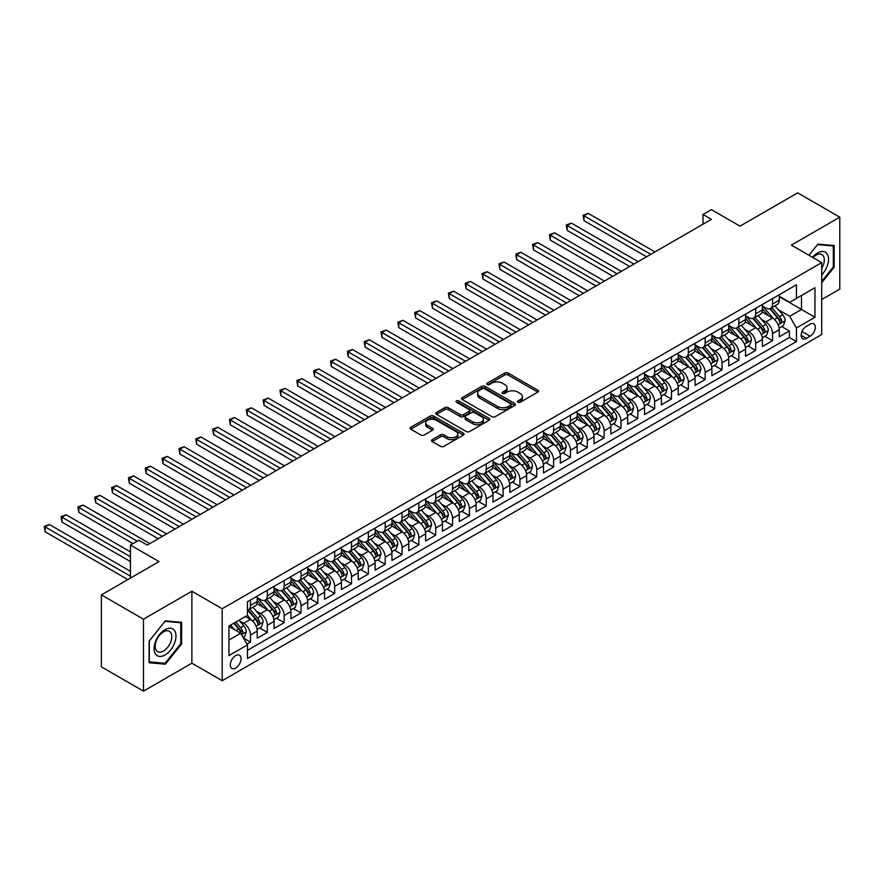 <?xml version="1.0" encoding="UTF-8"?>
<svg xmlns="http://www.w3.org/2000/svg" width="884" height="884" viewBox="0 0 884 884"><rect width="100%" height="100%" fill="white"/><g stroke="black" fill="none" stroke-linecap="round" stroke-linejoin="round"><path stroke-width="1.33" d="M517.958 402.264A1.635 0.939 0 0 0 520.267 402.264L537.826 392.12A2.343 1.348 0 0 0 538.511 391.17A2.343 1.348 0 0 0 537.826 390.22L508.079 373.037A2.343 1.348 0 0 0 504.775 373.037L487.206 383.181A1.635 0.939 0 0 0 486.73 383.844A1.635 0.939 0 0 0 487.206 384.518A1.635 0.939 0 0 0 489.526 384.518L491.791 383.203A7.481 4.321 0 0 1 502.377 383.203L504.852 384.628A7.481 4.321 0 0 1 507.04 387.689A7.481 4.321 0 0 1 504.852 390.739L502.576 392.054A1.635 0.939 0 0 0 502.101 392.717A1.635 0.939 0 0 0 502.576 393.391A1.635 0.939 0 0 0 504.897 393.391L507.173 392.076A7.481 4.321 0 0 1 517.748 392.076L520.223 393.513A7.481 4.321 0 0 1 522.422 396.562A7.481 4.321 0 0 1 520.223 399.612L517.958 400.927A1.635 0.939 0 0 0 517.471 401.59A1.635 0.939 0 0 0 517.958 402.264L517.958 400.927M235.674 668.05A7.625 4.398 120 0 0 240.647 661.331A7.625 4.398 120 0 0 239.476 655.221A7.625 4.398 120 0 0 235.674 655.596A7.625 4.398 120 0 0 230.691 662.315A7.625 4.398 120 0 0 231.862 668.426A7.625 4.398 120 0 0 235.674 668.05M432.21 439.646A2.343 1.348 0 0 0 431.525 440.608A2.343 1.348 0 0 0 432.21 441.558L440.552 446.376A2.343 1.348 0 0 0 443.856 446.376L463.36 435.116A2.343 1.348 0 0 0 464.045 434.166A2.343 1.348 0 0 0 463.36 433.204L433.613 416.032A2.343 1.348 0 0 0 430.309 416.032L410.806 427.292A2.343 1.348 0 0 0 410.121 428.243A2.343 1.348 0 0 0 410.806 429.204L420.883 435.016A2.343 1.348 0 0 0 424.187 435.016L432.541 430.199A2.343 1.348 0 0 0 433.226 429.248A2.343 1.348 0 0 0 432.541 428.287L427.536 425.403A6.254 3.613 0 0 1 425.701 422.85A6.254 3.613 0 0 1 429.569 419.513A6.254 3.613 0 0 1 436.376 420.298L455.967 431.613A6.254 3.613 0 0 1 457.802 434.166A6.254 3.613 0 0 1 453.934 437.492A6.254 3.613 0 0 1 447.127 436.718L443.856 434.829A2.343 1.348 0 0 0 440.552 434.829L432.21 439.646L432.21 441.558L440.552 436.773L440.552 434.829M821.7 299.566L839.8 289.112L839.8 217.166L797.699 192.867L740.019 226.16L711.399 209.63L702.979 214.492L711.399 219.354L147.263 545.052L138.843 540.201L130.423 545.052L130.423 578.114M143.473 619.187L143.473 691.133L191.883 663.188L191.883 591.241L143.473 619.187L101.373 594.888L159.043 561.583L130.423 545.052M191.883 591.241L222.193 608.733L821.7 262.625L821.7 334.572L222.193 680.691L222.193 608.733M839.8 217.166L791.39 245.122L821.7 262.625M491.957 416.696A2.343 1.348 0 0 0 495.261 416.696L514.775 405.436A2.343 1.348 0 0 0 515.46 404.485A2.343 1.348 0 0 0 514.775 403.524L485.018 386.352A2.343 1.348 0 0 0 481.714 386.352L462.21 397.612A2.343 1.348 0 0 0 461.525 398.562A2.343 1.348 0 0 0 462.21 399.524L491.957 416.696M457.161 402.618A1.635 0.939 0 0 1 458.818 402.85L458.818 400.905L489.073 418.364A2.343 1.348 0 0 1 489.747 419.325A2.343 1.348 0 0 1 489.073 420.276L469.559 431.536A2.343 1.348 0 0 1 466.255 431.536L436.508 414.364L444.851 409.579L444.851 407.634L436.508 412.452A2.343 1.348 0 0 0 435.823 413.403A2.343 1.348 0 0 0 436.508 414.364L436.508 412.452M444.851 409.579A2.343 1.348 0 0 1 448.155 409.579L448.155 407.634A2.343 1.348 0 0 0 444.851 407.634M448.155 407.634L460.221 414.596A2.343 1.348 0 0 0 463.525 414.596L469.072 411.403A2.343 1.348 0 0 0 469.747 410.441A2.343 1.348 0 0 0 469.072 409.491L456.509 402.242A1.635 0.939 0 0 1 456.022 401.568A1.635 0.939 0 0 1 457.039 400.695A1.635 0.939 0 0 1 458.818 400.905M143.473 691.133L101.373 666.834L101.373 594.888M246.99 644.104L250.492 642.082L243.498 638.049M239.52 620.877L243.752 623.319A9.525 5.503 60 0 1 250.492 634.988L257.222 631.099L257.222 638.204L267.333 632.369L259.664 627.938M256.36 611.164L260.592 613.595A9.525 5.503 60 0 1 267.333 625.264L274.062 621.375L274.062 628.48L284.173 622.645L276.504 618.214M273.2 601.44L277.432 603.882A9.525 5.503 60 0 1 284.173 615.54L290.902 611.662L290.902 618.756L301.013 612.921L293.344 608.501M290.04 591.716L294.273 594.159A9.525 5.503 60 0 1 301.013 605.827L307.743 601.938L307.743 609.032L317.853 603.197L310.185 598.777M306.881 581.992L311.113 584.434A9.525 5.503 60 0 1 317.853 596.103L324.583 592.214L324.583 599.308L334.682 593.473L327.025 589.053M323.721 572.268L327.953 574.711A9.525 5.503 60 0 1 334.682 586.379L341.423 582.49L341.423 589.584L351.523 583.749L343.865 579.329M340.561 562.544L344.793 564.986A9.525 5.503 60 0 1 351.523 576.655L358.263 572.766L358.263 579.86L368.363 574.025L360.705 569.605M357.401 552.82L361.633 555.263A9.525 5.503 60 0 1 368.363 566.931L375.103 563.042L375.103 570.147L385.203 564.312L377.545 559.881M374.241 543.107L378.474 545.538A9.525 5.503 60 0 1 385.203 557.207L391.943 553.318L391.943 560.423L402.043 554.588L394.386 550.157M391.082 533.384L395.314 535.826A9.525 5.503 60 0 1 402.043 547.483L408.784 543.605L408.784 550.699L418.883 544.864L411.226 540.444M407.922 523.659L412.154 526.102A9.525 5.503 60 0 1 418.883 537.77L425.624 533.881L425.624 540.975L435.724 535.14L428.066 530.72M424.762 513.936L428.994 516.378A9.525 5.503 60 0 1 435.724 528.046L442.464 524.157L442.464 531.251L452.564 525.416L444.906 520.996M441.602 504.212L445.834 506.654A9.525 5.503 60 0 1 452.564 518.322L459.304 514.433L459.304 521.527L469.404 515.692L461.746 511.272M458.442 494.488L462.675 496.93A9.525 5.503 60 0 1 469.404 508.598L476.144 504.709L476.144 511.803L486.244 505.968L478.587 501.548M475.283 484.763L479.515 487.206A9.525 5.503 60 0 1 486.244 498.874L492.985 494.985L492.985 502.09L503.084 496.256L495.427 491.824M492.123 475.051L496.355 477.482A9.525 5.503 60 0 1 503.084 489.15L509.825 485.261L509.825 492.366L519.925 486.531L512.267 482.1M508.963 465.327L513.195 467.769A9.525 5.503 60 0 1 519.925 479.426L526.665 475.548L526.665 482.642L536.765 476.808L529.107 472.387M525.803 455.603L530.035 458.045A9.525 5.503 60 0 1 536.765 469.713L543.505 465.824L543.505 472.918L553.605 467.083L545.947 462.663M542.643 445.879L546.876 448.321A9.525 5.503 60 0 1 553.605 459.989L560.346 456.1L560.346 463.194L570.445 457.359L562.788 452.939M559.484 436.155L563.705 438.597A9.525 5.503 60 0 1 570.445 450.265L577.186 446.376L577.186 453.47L587.285 447.636L579.628 443.216M576.324 426.431L580.545 428.873A9.525 5.503 60 0 1 587.285 440.541L594.026 436.652L594.026 443.746L604.126 437.911L596.468 433.492M593.164 416.707L597.385 419.149A9.525 5.503 60 0 1 604.126 430.817L610.866 426.928L610.866 434.033L620.966 428.199L613.308 423.767M610.004 406.994L614.225 409.425A9.525 5.503 60 0 1 620.966 421.093L627.706 417.204L627.706 424.309L637.806 418.475L630.148 414.043M626.844 397.27L631.066 399.712A9.525 5.503 60 0 1 637.806 411.369L644.546 407.491L644.546 414.585L654.646 408.751L646.989 404.331M643.685 387.546L647.906 389.988A9.525 5.503 60 0 1 654.646 401.656L661.387 397.767L661.387 404.861L671.486 399.027L663.818 394.607M660.525 377.822L664.746 380.264A9.525 5.503 60 0 1 671.486 391.932L678.227 388.043L678.227 395.137L688.327 389.303L680.658 384.883M677.365 368.098L681.586 370.54A9.525 5.503 60 0 1 688.327 382.208L695.056 378.319L695.056 385.413L705.167 379.579L697.498 375.159M694.205 358.374L698.426 360.816A9.525 5.503 60 0 1 705.167 372.484L711.896 368.595L711.896 375.689L722.007 369.855L714.338 365.435M711.045 348.65L715.266 351.092A9.525 5.503 60 0 1 722.007 362.76L728.736 358.871L728.736 365.976L738.847 360.142L731.178 355.711M727.886 338.937L732.107 341.368A9.525 5.503 60 0 1 738.847 353.036L745.577 349.147L745.577 356.252L755.687 350.418L748.019 345.987M744.726 329.213L748.947 331.655A9.525 5.503 60 0 1 755.687 343.312L762.417 339.434L762.417 346.528L772.528 340.694L772.528 333.599A9.525 5.503 -120 0 0 765.787 321.931L761.566 319.489M764.859 336.274L772.528 340.694M257.222 631.099A9.525 5.503 -120 0 0 250.492 619.43L245.432 616.513M274.062 621.375A9.525 5.503 -120 0 0 267.333 609.717L256.913 603.695M290.902 611.662A9.525 5.503 -120 0 0 284.173 599.993L273.753 593.982M307.743 601.938A9.525 5.503 -120 0 0 301.013 590.269L290.593 584.258M324.583 592.214A9.525 5.503 -120 0 0 317.853 580.545L307.433 574.534M341.423 582.49A9.525 5.503 -120 0 0 334.682 570.821L324.273 564.81M358.263 572.766A9.525 5.503 -120 0 0 351.523 561.097L341.113 555.086M375.103 563.042A9.525 5.503 -120 0 0 368.363 551.373L357.954 545.362M391.943 553.318A9.525 5.503 -120 0 0 385.203 541.66L374.794 535.638M408.784 543.605A9.525 5.503 -120 0 0 402.043 531.936L391.634 525.925M425.624 533.881A9.525 5.503 -120 0 0 418.883 522.212L408.474 516.201M442.464 524.157A9.525 5.503 -120 0 0 435.724 512.488L425.314 506.477M459.304 514.433A9.525 5.503 -120 0 0 452.564 502.764L442.155 496.753M476.144 504.709A9.525 5.503 -120 0 0 469.404 493.04L458.995 487.029M492.985 494.985A9.525 5.503 -120 0 0 486.244 483.316L475.835 477.305M509.825 485.261A9.525 5.503 -120 0 0 503.084 473.603L492.675 467.581M526.665 475.548A9.525 5.503 -120 0 0 519.925 463.879L509.516 457.868M543.505 465.824A9.525 5.503 -120 0 0 536.765 454.155L526.356 448.144M560.346 456.1A9.525 5.503 -120 0 0 553.605 444.431L543.196 438.42M577.186 446.376A9.525 5.503 -120 0 0 570.445 434.707L560.036 428.696M594.026 436.652A9.525 5.503 -120 0 0 587.285 424.983L576.876 418.972M610.866 426.928A9.525 5.503 -120 0 0 604.126 415.259L593.716 409.248M627.706 417.204A9.525 5.503 -120 0 0 620.966 405.546L610.557 399.524M644.546 407.491A9.525 5.503 -120 0 0 637.806 395.822L627.397 389.811M661.387 397.767A9.525 5.503 -120 0 0 654.646 386.098L644.226 380.087M678.227 388.043A9.525 5.503 -120 0 0 671.486 376.374L661.066 370.363M695.056 378.319A9.525 5.503 -120 0 0 688.327 366.65L677.906 360.639M711.896 368.595A9.525 5.503 -120 0 0 705.167 356.926L694.747 350.915M728.736 358.871A9.525 5.503 -120 0 0 722.007 347.202L711.587 341.191M745.577 349.147A9.525 5.503 -120 0 0 738.847 337.489L728.427 331.467M762.417 339.434A9.525 5.503 -120 0 0 755.687 327.765L745.267 321.754M810.076 324.163L806.374 326.307A7.381 4.265 120 0 0 801.545 332.804A7.381 4.265 120 0 0 802.683 338.727A7.381 4.265 120 0 0 806.374 338.362L810.076 336.218A7.381 4.265 120 0 0 814.904 329.71A7.381 4.265 120 0 0 813.766 323.798A7.381 4.265 120 0 0 810.076 324.163M228.934 640.049L240.724 633.242L247.454 644.911L247.454 658.514L796.44 341.567L796.44 327.953L789.699 316.284L778.395 309.765M247.454 644.911L228.934 655.596L228.934 626.049L247.454 615.352L247.454 601.739L796.44 284.792L796.44 298.405L814.96 287.709L814.96 317.257L796.44 327.953M257.222 597.65L260.592 599.595A9.525 5.503 60 0 0 265.355 600.07L272.095 596.181A9.525 5.503 -120 0 0 274.062 591.827L274.062 586.379M274.062 587.937L277.432 589.882A9.525 5.503 60 0 0 282.195 590.346L288.935 586.457A9.525 5.503 -120 0 0 290.902 582.103L290.902 576.655M290.902 578.213L294.273 580.158A9.525 5.503 60 0 0 299.035 580.622L305.776 576.744A9.525 5.503 -120 0 0 307.743 572.379L307.743 566.931M307.743 568.489L311.113 570.434A9.525 5.503 60 0 0 315.875 570.909L322.616 567.02A9.525 5.503 -120 0 0 324.583 562.655L324.583 557.207M324.583 558.765L327.953 560.71A9.525 5.503 60 0 0 332.716 561.185L339.456 557.296A9.525 5.503 -120 0 0 341.423 552.931L341.423 547.483M341.423 549.041L344.793 550.986A9.525 5.503 60 0 0 349.556 551.461L356.296 547.572A9.525 5.503 -120 0 0 358.263 543.207L358.263 537.77M358.263 539.317L361.633 541.262A9.525 5.503 60 0 0 366.396 541.737L373.125 537.848A9.525 5.503 -120 0 0 375.103 533.483L375.103 528.046M375.103 529.593L378.474 531.538A9.525 5.503 60 0 0 383.236 532.013L389.966 528.124A9.525 5.503 -120 0 0 391.943 523.77L391.943 518.322M391.943 519.88L395.314 521.825A9.525 5.503 60 0 0 400.076 522.289L406.806 518.4A9.525 5.503 -120 0 0 408.784 514.046L408.784 508.598M408.784 510.156L412.154 512.101A9.525 5.503 60 0 0 416.916 512.565L423.646 508.687A9.525 5.503 -120 0 0 425.624 504.322L425.624 498.874M425.624 500.432L428.994 502.377A9.525 5.503 60 0 0 433.757 502.852L440.486 498.963A9.525 5.503 -120 0 0 442.464 494.598L442.464 489.15M442.464 490.708L445.834 492.653A9.525 5.503 60 0 0 450.597 493.128L457.326 489.239A9.525 5.503 -120 0 0 459.304 484.874L459.304 479.426M459.304 480.984L462.675 482.929A9.525 5.503 60 0 0 467.437 483.404L474.167 479.515A9.525 5.503 -120 0 0 476.144 475.15L476.144 469.713M476.144 471.26L479.515 473.205A9.525 5.503 60 0 0 484.277 473.68L491.007 469.791A9.525 5.503 -120 0 0 492.985 465.426L492.985 459.989M492.985 461.547L496.355 463.481A9.525 5.503 60 0 0 501.118 463.956L507.847 460.067A9.525 5.503 -120 0 0 509.825 455.713L509.825 450.265M509.825 451.823L513.195 453.768A9.525 5.503 60 0 0 517.958 454.232L524.687 450.343A9.525 5.503 -120 0 0 526.665 445.989L526.665 440.541M526.665 442.099L530.035 444.044A9.525 5.503 60 0 0 534.798 444.508L541.527 440.63A9.525 5.503 -120 0 0 543.505 436.265L543.505 430.817M543.505 432.375L546.876 434.32A9.525 5.503 60 0 0 551.638 434.795L558.368 430.906A9.525 5.503 -120 0 0 560.346 426.541L560.346 421.093M560.346 422.651L563.705 424.596A9.525 5.503 60 0 0 568.478 425.071L575.208 421.182A9.525 5.503 -120 0 0 577.186 416.817L577.186 411.369M577.186 412.927L580.545 414.872A9.525 5.503 60 0 0 585.319 415.347L592.048 411.458A9.525 5.503 -120 0 0 594.026 407.093L594.026 401.656M594.026 403.203L597.385 405.148A9.525 5.503 60 0 0 602.148 405.623L608.888 401.734A9.525 5.503 -120 0 0 610.866 397.369L610.866 391.932M610.866 393.49L614.225 395.424A9.525 5.503 60 0 0 618.988 395.899L625.728 392.01A9.525 5.503 -120 0 0 627.706 387.656L627.706 382.208M627.706 383.767L631.066 385.711A9.525 5.503 60 0 0 635.828 386.175L642.569 382.286A9.525 5.503 -120 0 0 644.546 377.932L644.546 372.484M644.546 374.043L647.906 375.987A9.525 5.503 60 0 0 652.668 376.451L659.409 372.573A9.525 5.503 -120 0 0 661.387 368.208L661.387 362.76M661.387 364.318L664.746 366.263A9.525 5.503 60 0 0 669.508 366.738L676.249 362.849A9.525 5.503 -120 0 0 678.227 358.484L678.227 353.036M678.227 354.594L681.586 356.539A9.525 5.503 60 0 0 686.349 357.014L693.089 353.125A9.525 5.503 -120 0 0 695.056 348.76L695.056 343.312M695.056 344.87L698.426 346.815A9.525 5.503 60 0 0 703.189 347.29L709.929 343.401A9.525 5.503 -120 0 0 711.896 339.036L711.896 333.599M711.896 335.147L715.266 337.091A9.525 5.503 60 0 0 720.029 337.566L726.77 333.677A9.525 5.503 -120 0 0 728.736 329.312L728.736 323.876M728.736 325.434L732.107 327.367A9.525 5.503 60 0 0 736.869 327.842L743.61 323.953A9.525 5.503 -120 0 0 745.577 319.599L745.577 314.151M745.577 315.71L748.947 317.654A9.525 5.503 60 0 0 753.709 318.118L760.45 314.229A9.525 5.503 -120 0 0 762.417 309.875L762.417 304.428M247.454 650.348L789.368 337.489L789.368 330.97L779.257 336.804L779.257 329.71A9.525 5.503 -120 0 0 772.528 318.041L762.107 312.03M762.417 305.986L765.787 307.93A9.525 5.503 -120 0 0 770.55 308.394A9.525 5.503 -120 0 0 772.528 304.041L772.528 298.593M770.55 308.394L777.29 304.516A9.525 5.503 -120 0 0 779.257 300.151L779.257 294.703M250.492 599.993L250.492 605.429A9.525 5.503 60 0 1 248.514 609.794A9.525 5.503 60 0 1 247.454 610.181M248.514 609.794L255.255 605.905A9.525 5.503 -120 0 0 257.222 601.54L257.222 596.103M267.333 590.269L267.333 595.717A9.525 5.503 60 0 1 265.355 600.07M284.173 580.545L284.173 585.993A9.525 5.503 60 0 1 282.195 590.346M301.013 570.821L301.013 576.269A9.525 5.503 60 0 1 299.035 580.622M317.853 561.097L317.853 566.545A9.525 5.503 60 0 1 315.875 570.909M334.682 551.373L334.682 556.821A9.525 5.503 60 0 1 332.716 561.185M351.523 541.649L351.523 547.097A9.525 5.503 60 0 1 349.556 551.461M368.363 531.936L368.363 537.373A9.525 5.503 60 0 1 366.396 541.737M385.203 522.212L385.203 527.66A9.525 5.503 60 0 1 383.236 532.013M402.043 512.488L402.043 517.936A9.525 5.503 60 0 1 400.076 522.289M418.883 502.764L418.883 508.212A9.525 5.503 60 0 1 416.916 512.565M435.724 493.04L435.724 498.488A9.525 5.503 60 0 1 433.757 502.852M452.564 483.316L452.564 488.764A9.525 5.503 60 0 1 450.597 493.128M469.404 473.592L469.404 479.04A9.525 5.503 60 0 1 467.437 483.404M486.244 463.879L486.244 469.316A9.525 5.503 60 0 1 484.277 473.68M503.084 454.155L503.084 459.603A9.525 5.503 60 0 1 501.118 463.956M519.925 444.431L519.925 449.879A9.525 5.503 60 0 1 517.958 454.232M536.765 434.707L536.765 440.155A9.525 5.503 60 0 1 534.798 444.508M553.605 424.983L553.605 430.431A9.525 5.503 60 0 1 551.638 434.795M570.445 415.259L570.445 420.707A9.525 5.503 60 0 1 568.478 425.071M587.285 405.546L587.285 410.983A9.525 5.503 60 0 1 585.319 415.347M604.126 395.822L604.126 401.259A9.525 5.503 60 0 1 602.148 405.623M620.966 386.098L620.966 391.546A9.525 5.503 60 0 1 618.988 395.899M637.806 376.374L637.806 381.822A9.525 5.503 60 0 1 635.828 386.175M654.646 366.65L654.646 372.098A9.525 5.503 60 0 1 652.668 376.451M671.486 356.926L671.486 362.374A9.525 5.503 60 0 1 669.508 366.738M688.327 347.202L688.327 352.65A9.525 5.503 60 0 1 686.349 357.014M705.167 337.489L705.167 342.926A9.525 5.503 60 0 1 703.189 347.29M722.007 327.765L722.007 333.202A9.525 5.503 60 0 1 720.029 337.566M738.847 318.041L738.847 323.489A9.525 5.503 60 0 1 736.869 327.842M755.687 308.317L755.687 313.765A9.525 5.503 60 0 1 753.709 318.118M755.687 343.312L755.687 350.418M738.847 353.036L738.847 360.142M722.007 362.76L722.007 369.855M705.167 372.484L705.167 379.579M688.327 382.208L688.327 389.303M671.486 391.932L671.486 399.027M654.646 401.656L654.646 408.751M637.806 411.369L637.806 418.475M620.966 421.093L620.966 428.199M604.126 430.817L604.126 437.911M587.285 440.541L587.285 447.636M570.445 450.265L570.445 457.359M553.605 459.989L553.605 467.083M536.765 469.713L536.765 476.808M519.925 479.426L519.925 486.531M503.084 489.15L503.084 496.256M486.244 498.874L486.244 505.968M469.404 508.598L469.404 515.692M452.564 518.322L452.564 525.416M435.724 528.046L435.724 535.14M418.883 537.77L418.883 544.864M402.043 547.483L402.043 554.588M385.203 557.207L385.203 564.312M368.363 566.931L368.363 574.025M351.523 576.655L351.523 583.749M334.682 586.379L334.682 593.473M317.853 596.103L317.853 603.197M301.013 605.827L301.013 612.921M284.173 615.54L284.173 622.645M267.333 625.264L267.333 632.369M250.492 634.988L250.492 642.082M240.724 633.242L228.934 626.436M789.699 316.284L801.49 309.488L801.49 295.488L814.96 287.709M779.257 296.648L814.96 317.257M779.257 296.262L789.699 302.284L796.44 298.405M191.883 663.188L222.193 680.691M702.979 214.492L702.979 224.216M781.699 326.55L789.368 330.97M789.368 337.489L796.44 341.567M821.7 282.736L834.153 267.233L834.153 245.564L817.91 244.117L808.948 255.255L817.567 244.592L833.314 245.995L833.314 266.99L821.7 281.443M149.109 662.746L165.363 664.193L181.618 643.972L181.618 622.314L165.363 620.855L149.109 641.077L149.109 662.746M833.314 266.747L834.153 267.233M180.767 643.486L181.618 643.972M163.65 663.199L165.363 664.193M518.61 402.496L520.223 401.557A7.481 4.321 0 0 0 522.422 398.507L522.422 396.562M507.04 387.689L507.04 389.634A7.481 4.321 0 0 1 504.852 392.684L503.239 393.623M537.803 392.142L508.079 374.982A2.343 1.348 0 0 0 504.775 374.982L487.858 384.739M514.742 405.458L485.018 388.297A2.343 1.348 0 0 0 481.714 388.297L462.244 399.535L462.21 397.612M510.643 405.148A1.635 0.939 0 0 0 511.118 404.485A1.635 0.939 0 0 0 510.643 403.811L484.52 388.739A1.635 0.939 0 0 0 482.211 388.739L479.813 390.12A7.481 4.321 0 0 0 477.625 393.17A7.481 4.321 0 0 0 479.813 396.231L497.659 406.529A7.481 4.321 0 0 0 508.245 406.529L510.643 405.148L510.643 407.093A1.635 0.939 0 0 0 511.118 406.43L511.118 404.485M477.625 393.17L477.625 395.115A7.481 4.321 0 0 0 479.813 398.176L479.813 396.231M510.643 407.093L508.245 408.474A7.481 4.321 0 0 1 497.659 408.474L479.813 398.176M448.155 409.579L460.221 416.541A2.343 1.348 0 0 0 463.525 416.541L469.072 413.347A2.343 1.348 0 0 0 469.747 412.386L469.747 410.441M458.818 402.85L489.04 420.298M472.741 421.823A6.254 3.613 0 0 0 479.559 422.607A6.254 3.613 0 0 0 483.415 419.27A6.254 3.613 0 0 0 481.592 416.718L474.686 412.74A2.343 1.348 0 0 0 471.382 412.74L465.846 415.933A2.343 1.348 0 0 0 465.161 416.883A2.343 1.348 0 0 0 465.846 417.845L472.741 421.823L472.741 423.767A6.254 3.613 0 0 0 479.559 424.552A6.254 3.613 0 0 0 483.415 421.215L483.415 419.27M465.161 416.883L465.161 418.828A2.343 1.348 0 0 0 465.846 419.789L465.846 417.845M472.741 423.767L465.846 419.789M457.802 434.166L457.802 436.11A6.254 3.613 0 0 1 453.934 439.436A6.254 3.613 0 0 1 447.127 438.663L443.856 436.773A2.343 1.348 0 0 0 440.552 436.773M425.701 422.85L425.701 424.795A6.254 3.613 0 0 0 427.536 427.348L427.536 425.403M432.508 430.221L427.536 427.348M463.338 435.138L433.613 417.977A2.343 1.348 0 0 0 430.309 417.977L410.828 429.215M779.124 328.041L783.467 325.522L785.158 320.66A6.31 3.646 -120 0 0 782.694 314.737L775.003 305.831M773.456 318.66L764.34 308.085A18.221 10.52 -120 0 0 762.417 306.085M768.461 315.687L763.356 309.787A15.127 8.729 -120 0 0 762.417 308.77M654.978 251.929L588.214 213.375L584.004 215.806L584.004 220.668L646.558 256.791M769.699 308.737L777.478 317.754A6.31 3.646 60 0 1 779.721 322.096C780.671 323.367 781.346 322.98 781.743 320.936A6.31 3.646 -120 0 0 779.5 316.582L771.798 307.676M770.152 308.593L778.517 318.273A3.216 1.856 60 0 1 779.323 319.533L781.743 320.936M779.721 322.096L780.185 322.848M584.004 220.668L583.075 215.276L650.768 254.36M583.075 215.276L588.214 213.375M821.7 274.913A15.481 8.939 120 0 0 828.319 256.957A15.481 8.939 120 0 0 817.567 252.946A15.481 8.939 120 0 0 812.506 257.31M821.7 268.427A11.724 6.763 120 0 0 821.899 254.548A11.724 6.763 120 0 0 816.031 255.133A11.724 6.763 120 0 0 812.971 257.587M832.275 245.398L833.314 245.995M174.502 643.176A15.481 8.939 120 0 0 170.502 628.226A15.481 8.939 120 0 0 155.551 641.486A15.481 8.939 120 0 0 159.551 656.436A15.481 8.939 120 0 0 174.502 643.176M170.667 642.082A11.724 6.763 120 0 0 169.352 631.298A11.724 6.763 120 0 0 156.313 640.801A11.724 6.763 120 0 0 157.628 651.596A11.724 6.763 120 0 0 170.667 642.082M149.285 661.917L149.285 640.922L165.021 621.341L180.767 622.745L180.767 643.74L165.021 663.32L149.109 661.818M179.728 622.137L180.767 622.745M762.284 337.765L766.627 335.246L768.318 330.384A6.31 3.646 -120 0 0 765.853 324.461L758.163 315.555M756.616 328.373L747.499 317.809A18.221 10.52 -120 0 0 745.577 315.809M751.621 325.411L746.516 319.5A15.127 8.729 -120 0 0 745.577 318.483M638.138 261.653L571.373 223.1L567.163 225.53L567.163 230.392L629.717 266.515M752.859 318.461L760.638 327.478A6.31 3.646 60 0 1 762.881 331.82C763.831 333.091 764.505 332.704 764.903 330.66A6.31 3.646 -120 0 0 762.66 326.307L754.958 317.4M753.312 318.317L761.676 327.997A3.216 1.856 60 0 1 762.483 329.257L764.903 330.66M762.881 331.82L763.345 332.572M567.163 230.392L566.235 225L633.927 264.084M566.235 225L571.373 223.1M745.444 347.478L749.787 344.97L751.477 340.108A6.31 3.646 -120 0 0 749.013 334.185L741.322 325.279M739.775 338.097L730.659 327.533A18.221 10.52 -120 0 0 728.736 325.533M734.781 335.135L729.676 329.224A15.127 8.729 -120 0 0 728.736 328.207M621.297 271.377L554.533 232.823L550.323 235.255L550.323 240.117L612.877 276.228M736.018 328.185L743.798 337.202A6.31 3.646 60 0 1 746.052 341.544C746.991 342.815 747.665 342.428 748.063 340.373A6.31 3.646 -120 0 0 745.82 336.031L738.118 327.124M736.471 328.041L744.836 337.721A3.216 1.856 60 0 1 745.643 338.981L748.063 340.373M746.052 341.544L746.505 342.296M550.323 240.117L549.395 234.713L617.087 273.797M549.395 234.713L554.533 232.823M728.604 357.202L732.946 354.694L734.637 349.832A6.31 3.646 -120 0 0 732.173 343.909L724.482 335.003M722.946 347.821L713.819 337.257A18.221 10.52 -120 0 0 711.896 335.257M717.941 344.859L712.836 338.948A15.127 8.729 -120 0 0 711.896 337.931M604.457 281.09L537.693 242.547L533.483 244.978L533.483 249.84L596.037 285.952M719.178 337.909L726.957 346.915A6.31 3.646 60 0 1 729.212 351.268C730.151 352.539 730.825 352.152 731.223 350.097A6.31 3.646 -120 0 0 728.98 345.754L721.278 336.848M719.631 337.765L727.996 347.445A3.216 1.856 60 0 1 728.803 348.705L731.223 350.097M729.212 351.268L729.665 352.02M533.483 249.84L532.555 244.437L600.247 283.521M532.555 244.437L537.693 242.547M711.764 366.926L716.106 364.418L717.797 359.556A6.31 3.646 -120 0 0 715.333 353.633L707.642 344.716M706.106 357.545L696.979 346.981A18.221 10.52 -120 0 0 695.056 344.981M701.1 354.583L695.995 348.672A15.127 8.729 -120 0 0 695.056 347.655M587.617 290.814L520.853 252.272L516.643 254.702L516.643 259.565L579.197 295.676M702.338 347.633L710.117 356.639A6.31 3.646 60 0 1 712.371 360.992C713.311 362.263 713.985 361.865 714.382 359.821A6.31 3.646 -120 0 0 712.139 355.478L704.449 346.572M702.791 347.489L711.156 357.169A3.216 1.856 60 0 1 711.963 358.429L714.382 359.821M712.371 360.992L712.824 361.733M516.643 259.565L515.715 254.161L583.407 293.245M515.715 254.161L520.853 252.272M694.923 376.65L699.266 374.142L700.957 369.28A6.31 3.646 -120 0 0 698.493 363.346L690.802 354.44M689.266 367.269L680.139 356.705A18.221 10.52 -120 0 0 678.227 354.705M684.26 364.307L679.155 358.396A15.127 8.729 -120 0 0 678.227 357.379M570.788 300.538L504.013 261.984L499.803 264.415L499.803 269.277L562.368 305.4M685.498 357.357L693.277 366.363A6.31 3.646 60 0 1 695.531 370.716C696.47 371.976 697.144 371.589 697.542 369.545A6.31 3.646 -120 0 0 695.299 365.202L687.608 356.285M685.951 357.202L694.316 366.893A3.216 1.856 60 0 1 695.122 368.142L697.542 369.545M695.531 370.716L695.984 371.457M499.803 269.277L498.874 263.885L566.578 302.969M498.874 263.885L504.013 261.984M678.083 386.374L682.426 383.855L684.117 379.004A6.31 3.646 -120 0 0 681.652 373.07L673.962 364.164M672.426 376.993L663.298 366.429A18.221 10.52 -120 0 0 661.387 364.418M667.42 374.02L662.315 368.12A15.127 8.729 -120 0 0 661.387 367.103M553.948 310.262L487.172 271.708L482.962 274.139L482.962 279.001L545.527 315.124M668.658 367.081L676.437 376.087A6.31 3.646 60 0 1 678.691 380.429C679.63 381.7 680.304 381.313 680.702 379.269A6.31 3.646 -120 0 0 678.459 374.915L670.768 366.009M669.111 366.926L677.476 376.606A3.216 1.856 60 0 1 678.282 377.866L680.702 379.269M678.691 380.429L679.144 381.181M482.962 279.001L482.034 273.609L549.737 312.693M482.034 273.609L487.172 271.708M661.243 396.098L665.597 393.579L667.276 388.717A6.31 3.646 -120 0 0 664.812 382.794L657.121 373.888M655.585 386.717L646.458 376.142A18.221 10.52 -120 0 0 644.546 374.142M650.58 383.744L645.475 377.844A15.127 8.729 -120 0 0 644.546 376.827M537.107 319.986L470.332 281.432L466.122 283.863L466.122 288.725L528.687 324.848M651.817 376.794L659.597 385.811A6.31 3.646 60 0 1 661.851 390.153C662.79 391.424 663.464 391.037 663.873 388.993A6.31 3.646 -120 0 0 661.619 384.639L653.928 375.733M652.27 376.65L660.635 386.33A3.216 1.856 60 0 1 661.442 387.59L663.873 388.993M661.851 390.153L662.304 390.905M466.122 288.725L465.194 283.333L532.897 322.417M465.194 283.333L470.332 281.432M644.403 405.822L648.757 403.303L650.436 398.441A6.31 3.646 -120 0 0 647.972 392.518L640.281 383.612M638.745 396.43L629.618 385.866A18.221 10.52 -120 0 0 627.706 383.866M633.74 393.468L628.635 387.557A15.127 8.729 -120 0 0 627.706 386.54M520.267 329.71L453.492 291.156L449.282 293.587L449.282 298.449L511.847 334.572M634.977 386.518L642.756 395.535A6.31 3.646 60 0 1 645.011 399.877C645.961 401.148 646.624 400.761 647.033 398.717A6.31 3.646 -120 0 0 644.779 394.363L637.088 385.457M635.43 386.374L643.795 396.054A3.216 1.856 60 0 1 644.602 397.314L647.033 398.717M645.011 399.877L645.464 400.629M449.282 298.449L448.354 293.057L516.057 332.141M448.354 293.057L453.492 291.156M627.563 415.535L631.916 413.027L633.596 408.165A6.31 3.646 -120 0 0 631.143 402.242L623.441 393.336M621.905 406.154L612.778 395.59A18.221 10.52 -120 0 0 610.866 393.59M616.899 403.192L611.794 397.281A15.127 8.729 -120 0 0 610.866 396.264M503.427 339.434L436.652 300.88L432.442 303.311L432.442 308.173L495.007 344.285M618.137 396.242L625.916 405.259A6.31 3.646 60 0 1 628.17 409.601C629.121 410.872 629.784 410.485 630.193 408.43A6.31 3.646 -120 0 0 627.938 404.087L620.248 395.181M618.59 396.098L626.955 405.778A3.216 1.856 60 0 1 627.762 407.038L630.193 408.43M628.17 409.601L628.623 410.353M432.442 308.173L431.514 302.77L499.217 341.854M431.514 302.77L436.652 300.88M610.722 425.259L615.076 422.751L616.756 417.889A6.31 3.646 -120 0 0 614.303 411.966L606.601 403.06M605.065 415.878L595.938 405.314A18.221 10.52 -120 0 0 594.026 403.314M600.059 412.916L594.954 407.005A15.127 8.729 -120 0 0 594.026 405.988M486.587 349.147L419.812 310.604L415.602 313.035L415.602 317.897L478.167 354.009M601.297 405.966L609.076 414.972A6.31 3.646 60 0 1 611.33 419.325C612.28 420.596 612.955 420.209 613.352 418.154A6.31 3.646 -120 0 0 611.098 413.811L603.407 404.905M601.75 405.822L610.115 415.502A3.216 1.856 60 0 1 610.921 416.762L613.352 418.154M611.33 419.325L611.783 420.077M415.602 317.897L414.673 312.494L482.377 351.578M414.673 312.494L419.812 310.604M593.882 434.983L598.236 432.475L599.916 427.613A6.31 3.646 -120 0 0 597.462 421.69L589.761 412.773M588.225 425.602L579.097 415.038A18.221 10.52 -120 0 0 577.186 413.038M583.219 422.64L578.114 416.729A15.127 8.729 -120 0 0 577.186 415.712M469.747 358.871L402.971 320.328L398.761 322.759L398.761 327.621L461.326 363.733M584.457 415.69L592.236 424.696A6.31 3.646 60 0 1 594.49 429.049C595.44 430.32 596.114 429.922 596.512 427.878A6.31 3.646 -120 0 0 594.258 423.535L586.567 414.629M584.91 415.546L593.274 425.226A3.216 1.856 60 0 1 594.081 426.486L596.512 427.878M594.49 429.049L594.943 429.79M398.761 327.621L397.833 322.218L465.536 361.302M397.833 322.218L402.971 320.328M577.042 444.707L581.396 442.199L583.075 437.337A6.31 3.646 -120 0 0 580.622 431.403L572.92 422.497M571.384 435.326L562.257 424.762A18.221 10.52 -120 0 0 560.346 422.762M566.379 432.364L561.274 426.453A15.127 8.729 -120 0 0 560.346 425.436M452.906 368.595L386.131 330.041L381.921 332.472L381.921 337.334L444.486 373.457M567.616 425.414L575.396 434.42A6.31 3.646 60 0 1 577.65 438.773C578.6 440.033 579.274 439.646 579.672 437.602A6.31 3.646 -120 0 0 577.418 433.259L569.727 424.342M568.069 425.259L576.434 434.95A3.216 1.856 60 0 1 577.241 436.199L579.672 437.602M577.65 438.773L578.103 439.514M381.921 337.334L380.993 331.942L448.696 371.026M380.993 331.942L386.131 330.041M560.202 454.431L564.556 451.912L566.235 447.061A6.31 3.646 -120 0 0 563.782 441.127L556.08 432.221M554.544 445.05L545.417 434.486A18.221 10.52 -120 0 0 543.505 432.475M549.539 442.077L544.433 436.177A15.127 8.729 -120 0 0 543.505 435.16M436.066 378.319L369.291 339.765L365.081 342.196L365.081 347.058L427.646 383.181M550.776 435.138L558.555 444.144A6.31 3.646 60 0 1 560.81 448.486C561.76 449.757 562.434 449.37 562.832 447.326A6.31 3.646 -120 0 0 560.578 442.972L552.887 434.066M551.229 434.983L559.594 444.663A3.216 1.856 60 0 1 560.401 445.923L562.832 447.326M560.81 448.486L561.263 449.238M365.081 347.058L364.153 341.666L431.856 380.75M364.153 341.666L369.291 339.765M543.362 464.155L547.715 461.636L549.395 456.774A6.31 3.646 -120 0 0 546.942 450.851L539.24 441.945M537.704 454.774L528.577 444.199A18.221 10.52 -120 0 0 526.665 442.199M532.698 451.801L527.593 445.89A15.127 8.729 -120 0 0 526.665 444.884M419.226 388.043L352.451 349.489L348.241 351.92L348.241 356.782L410.806 392.905M533.936 444.851L541.715 453.868A6.31 3.646 60 0 1 543.969 458.21C544.92 459.481 545.594 459.094 545.992 457.05A6.31 3.646 -120 0 0 543.737 452.696L536.047 443.79M534.389 444.707L542.754 454.387A3.216 1.856 60 0 1 543.561 455.647L545.992 457.05M543.969 458.21L544.422 458.962M348.241 356.782L347.313 351.39L415.016 390.474M347.313 351.39L352.451 349.489M526.521 473.879L530.875 471.36L532.555 466.498A6.31 3.646 -120 0 0 530.102 460.575L522.4 451.669M520.864 464.487L511.737 453.923A18.221 10.52 -120 0 0 509.825 451.923M515.858 461.525L510.753 455.614A15.127 8.729 -120 0 0 509.825 454.597M402.386 397.767L335.611 359.213L331.401 361.644L331.401 366.506L393.966 402.629M517.096 454.575L524.875 463.592A6.31 3.646 60 0 1 527.129 467.934C528.079 469.205 528.754 468.818 529.151 466.774A6.31 3.646 -120 0 0 526.897 462.42L519.206 453.514M517.549 454.431L525.914 464.111A3.216 1.856 60 0 1 526.72 465.371L529.151 466.774M527.129 467.934L527.582 468.686M331.401 366.506L330.483 361.114L398.176 400.198M330.483 361.114L335.611 359.213M509.681 483.592L514.035 481.084L515.715 476.222A6.31 3.646 -120 0 0 513.261 470.299L505.56 461.393M504.024 474.211L494.896 463.647A18.221 10.52 -120 0 0 492.985 461.647M499.018 471.249L493.913 465.338A15.127 8.729 -120 0 0 492.985 464.321M385.546 407.48L318.77 368.937L314.56 371.368L314.56 376.23L377.125 412.342M500.256 464.299L508.035 473.316A6.31 3.646 60 0 1 510.289 477.658C511.239 478.929 511.913 478.542 512.311 476.487A6.31 3.646 -120 0 0 510.057 472.144L502.366 463.238M500.709 464.155L509.073 473.835A3.216 1.856 60 0 1 509.88 475.095L512.311 476.487M510.289 477.658L510.742 478.41M314.56 376.23L313.643 370.827L381.336 409.911M313.643 370.827L318.77 368.937M492.841 493.316L497.195 490.808L498.874 485.946A6.31 3.646 -120 0 0 496.421 480.023L488.719 471.117M487.183 483.935L478.056 473.371A18.221 10.52 -120 0 0 476.144 471.371M482.178 480.973L477.073 475.062A15.127 8.729 -120 0 0 476.144 474.045M368.705 417.204L301.93 378.661L297.72 381.092L297.72 385.954L360.285 422.066M483.415 474.023L491.195 483.029A6.31 3.646 60 0 1 493.449 487.382C494.399 488.653 495.073 488.266 495.471 486.211A6.31 3.646 -120 0 0 493.217 481.868L485.526 472.962M483.868 473.879L492.233 483.559A3.216 1.856 60 0 1 493.051 484.819L495.471 486.211M493.449 487.382L493.902 488.134M297.72 385.954L296.803 380.551L364.495 419.635M296.803 380.551L301.93 378.661M476.001 503.04L480.355 500.532L482.034 495.67A6.31 3.646 -120 0 0 479.581 489.747L471.879 480.83M470.343 493.659L461.216 483.095A18.221 10.52 -120 0 0 459.304 481.095M465.338 490.697L460.233 484.786A15.127 8.729 -120 0 0 459.304 483.769M351.865 426.928L285.09 388.385L280.88 390.816L280.88 395.678L343.445 431.79M466.575 483.747L474.354 492.753A6.31 3.646 60 0 1 476.609 497.106C477.559 498.377 478.233 497.979 478.631 495.935A6.31 3.646 -120 0 0 476.377 491.592L468.686 482.686M467.028 483.603L475.393 493.283A3.216 1.856 60 0 1 476.211 494.543L478.631 495.935M476.609 497.106L477.073 497.847M280.88 395.678L279.963 390.275L347.655 429.359M279.963 390.275L285.09 388.385M459.161 512.764L463.514 510.256L465.194 505.394A6.31 3.646 -120 0 0 462.741 499.46L455.039 490.554M453.503 503.383L444.376 492.819A18.221 10.52 -120 0 0 442.464 490.819M448.497 500.421L443.392 494.51A15.127 8.729 -120 0 0 442.464 493.493M335.025 436.652L268.25 398.098L264.04 400.529L264.04 405.391L326.605 441.514M449.735 493.471L457.514 502.477A6.31 3.646 60 0 1 459.768 506.83C460.719 508.09 461.393 507.703 461.791 505.659A6.31 3.646 -120 0 0 459.536 501.316L451.846 492.399M450.199 493.316L458.553 503.007A3.216 1.856 60 0 1 459.371 504.256L461.791 505.659M459.768 506.83L460.233 507.571M264.04 405.391L263.123 399.999L330.815 439.083M263.123 399.999L268.25 398.098M442.32 522.488L446.674 519.969L448.354 515.107A6.31 3.646 -120 0 0 445.901 509.184L438.21 500.278M436.663 513.107L427.536 502.543A18.221 10.52 -120 0 0 425.624 500.532M431.657 510.134L426.552 504.234A15.127 8.729 -120 0 0 425.624 503.217M318.185 446.376L251.41 407.822L247.2 410.253L247.2 415.115L309.765 451.238M432.895 503.195L440.674 512.201A6.31 3.646 60 0 1 442.928 516.543C443.878 517.814 444.553 517.427 444.95 515.383A6.31 3.646 -120 0 0 442.696 511.029L435.005 502.123M433.359 503.04L441.713 512.72A3.216 1.856 60 0 1 442.53 513.98L444.95 515.383M442.928 516.543L443.392 517.295M247.2 415.115L246.282 409.723L313.975 448.807M246.282 409.723L251.41 407.822M425.48 532.212L429.834 529.693L431.514 524.831A6.31 3.646 -120 0 0 429.06 518.908L421.37 510.002M419.823 522.831L410.695 512.256A18.221 10.52 -120 0 0 408.784 510.256M414.817 519.858L409.712 513.947A15.127 8.729 -120 0 0 408.784 512.941M301.345 456.1L234.569 417.546L230.359 419.977L230.359 424.839L292.924 460.962M416.055 512.908L423.834 521.925A6.31 3.646 60 0 1 426.088 526.267C427.038 527.538 427.712 527.151 428.11 525.107A6.31 3.646 -120 0 0 425.856 520.753L418.165 511.847M416.519 512.764L424.873 522.444A3.216 1.856 60 0 1 425.69 523.704L428.11 525.107M426.088 526.267L426.552 527.019M230.359 424.839L229.442 419.447L297.134 458.531M229.442 419.447L234.569 417.546M408.64 541.936L412.994 539.417L414.673 534.555A6.31 3.646 -120 0 0 412.22 528.632L404.529 519.726M402.982 532.544L393.855 521.98A18.221 10.52 -120 0 0 391.943 519.98M397.977 529.582L392.872 523.671A15.127 8.729 -120 0 0 391.943 522.654M284.504 465.824L217.74 427.27L213.53 429.701L213.53 434.563L276.084 470.686M399.214 522.632L406.994 531.649A6.31 3.646 60 0 1 409.248 535.991C410.198 537.262 410.872 536.875 411.27 534.831A6.31 3.646 -120 0 0 409.016 530.477L401.325 521.571M399.678 522.488L408.032 532.168A3.216 1.856 60 0 1 408.85 533.428L411.27 534.831M409.248 535.991L409.712 536.743M213.53 434.563L212.602 429.171L280.294 468.255M212.602 429.171L217.74 427.27M391.8 551.649L396.154 549.141L397.833 544.279A6.31 3.646 -120 0 0 395.38 538.356L387.689 529.45M386.142 542.268L377.015 531.704A18.221 10.52 -120 0 0 375.103 529.704M381.137 539.306L376.031 533.395A15.127 8.729 -120 0 0 375.103 532.378M267.664 475.537L200.9 436.994L196.69 439.425L196.69 444.287L259.244 480.399M382.374 532.356L390.153 541.373A6.31 3.646 60 0 1 392.408 545.715C393.358 546.986 394.032 546.599 394.43 544.544A6.31 3.646 -120 0 0 392.176 540.201L384.485 531.295M382.838 532.212L391.192 541.892A3.216 1.856 60 0 1 392.01 543.152L394.43 544.544M392.408 545.715L392.872 546.467M196.69 444.287L195.762 438.884L263.454 477.968M195.762 438.884L200.9 436.994M374.96 561.373L379.313 558.865L380.993 554.003A6.31 3.646 -120 0 0 378.54 548.08L370.849 539.163M369.302 551.992L360.175 541.428A18.221 10.52 -120 0 0 358.263 539.428M364.296 549.03L359.191 543.119A15.127 8.729 -120 0 0 358.263 542.102M250.824 485.261L184.06 446.718L179.85 449.149L179.85 454.011L242.404 490.123M365.534 542.08L373.324 551.086A6.31 3.646 60 0 1 375.567 555.439C376.518 556.71 377.192 556.323 377.59 554.268A6.31 3.646 -120 0 0 375.335 549.925L367.645 541.019M365.998 541.936L374.352 551.616A3.216 1.856 60 0 1 375.17 552.876L377.59 554.268M375.567 555.439L376.031 556.191M179.85 454.011L178.922 448.608L246.614 487.692M178.922 448.608L184.06 446.718M358.119 571.097L362.473 568.589L364.153 563.727A6.31 3.646 -120 0 0 361.7 557.804L354.009 548.887M352.462 561.716L343.335 551.152A18.221 10.52 -120 0 0 341.423 549.152M347.456 558.754L342.351 552.843A15.127 8.729 -120 0 0 341.423 551.826M233.984 494.985L167.22 456.442L163.01 458.873L163.01 463.735L225.564 499.847M348.694 551.804L356.484 560.81A6.31 3.646 60 0 1 358.727 565.163C359.678 566.434 360.352 566.036 360.749 563.992A6.31 3.646 -120 0 0 358.495 559.649L350.804 550.743M349.158 551.66L357.512 561.34A3.216 1.856 60 0 1 358.329 562.6L360.749 563.992M358.727 565.163L359.191 565.904M163.01 463.735L162.081 458.332L229.774 497.416M162.081 458.332L167.22 456.442M341.279 580.821L345.633 578.313L347.313 573.451A6.31 3.646 -120 0 0 344.859 567.517L337.169 558.611M335.622 571.44L326.494 560.876A18.221 10.52 -120 0 0 324.583 558.865M330.616 568.478L325.511 562.567A15.127 8.729 -120 0 0 324.583 561.55M217.144 504.709L150.379 466.155L146.169 468.586L146.169 473.448L208.723 509.571M331.854 561.528L339.644 570.534A6.31 3.646 60 0 1 341.887 574.887C342.837 576.147 343.511 575.76 343.909 573.716A6.31 3.646 -120 0 0 341.655 569.373L333.964 560.456M332.318 561.373L340.671 571.064A3.216 1.856 60 0 1 341.489 572.313L343.909 573.716M341.887 574.887L342.351 575.628M146.169 473.448L145.241 468.056L212.933 507.14M145.241 468.056L150.379 466.155M324.439 590.545L328.793 588.026L330.472 583.164A6.31 3.646 -120 0 0 328.019 577.241L320.328 568.335M318.781 581.164L309.654 570.6A18.221 10.52 -120 0 0 307.743 568.589M313.776 578.191L308.671 572.291A15.127 8.729 -120 0 0 307.743 571.274M200.303 514.433L133.539 475.879L129.329 478.31L129.329 483.172L191.883 519.295M315.013 571.252L322.804 580.258A6.31 3.646 60 0 1 325.047 584.6C325.997 585.871 326.671 585.484 327.069 583.44A6.31 3.646 -120 0 0 324.815 579.086L317.124 570.18M315.478 571.097L323.831 580.777A3.216 1.856 60 0 1 324.649 582.037L327.069 583.44M325.047 584.6L325.511 585.352M129.329 483.172L128.401 477.78L196.093 516.864M128.401 477.78L133.539 475.879M307.599 600.269L311.953 597.75L313.632 592.888A6.31 3.646 -120 0 0 311.179 586.965L303.488 578.059M301.941 590.888L292.814 580.313A18.221 10.52 -120 0 0 290.902 578.313M296.936 587.915L291.831 582.004A15.127 8.729 -120 0 0 290.902 580.998M183.463 524.157L116.699 485.603L112.489 488.034L112.489 492.896L175.043 529.019M298.173 580.965L305.963 589.982A6.31 3.646 60 0 1 308.207 594.324C309.157 595.595 309.831 595.208 310.229 593.164A6.31 3.646 -120 0 0 307.986 588.81L300.284 579.904M298.637 580.821L307.002 590.501A3.216 1.856 60 0 1 307.809 591.761L310.229 593.164M308.207 594.324L308.671 595.076M112.489 492.896L111.561 487.504L179.253 526.588M111.561 487.504L116.699 485.603M290.759 609.993L295.112 607.474L296.792 602.612A6.31 3.646 -120 0 0 294.339 596.689L286.648 587.783M285.101 600.601L275.974 590.037A18.221 10.52 -120 0 0 274.062 588.037M280.095 597.639L275.001 591.727A15.127 8.729 -120 0 0 274.062 590.711M166.623 533.881L99.859 495.327L95.649 497.758L95.649 502.62L158.203 538.743M281.333 590.689L289.123 599.706A6.31 3.646 60 0 1 291.366 604.048C292.317 605.319 292.991 604.932 293.389 602.888A6.31 3.646 -120 0 0 291.145 598.534L283.444 589.628M281.797 590.545L290.162 600.225A3.216 1.856 60 0 1 290.969 601.485L293.389 602.888M291.366 604.048L291.831 604.8M95.649 502.62L94.721 497.228L162.413 536.312M94.721 497.228L99.859 495.327M273.918 619.706L278.272 617.198L279.963 612.336A6.31 3.646 -120 0 0 277.499 606.413L269.808 597.507M268.261 610.325L259.145 599.761A18.221 10.52 -120 0 0 257.222 597.761M263.255 607.363L258.161 601.451A15.127 8.729 -120 0 0 257.222 600.435M149.783 543.594L83.019 505.051L78.809 507.482L78.809 512.344L132.943 543.594M264.493 600.413L272.283 609.43A6.31 3.646 60 0 1 274.526 613.772C275.476 615.043 276.151 614.656 276.548 612.601A6.31 3.646 -120 0 0 274.305 608.258L266.603 599.352M264.957 600.269L273.322 609.949A3.216 1.856 60 0 1 274.128 611.209L276.548 612.601M274.526 613.772L274.99 614.524M78.809 512.344L77.88 506.941L137.153 541.174M77.88 506.941L83.019 505.051M257.078 629.43L261.432 626.922L263.123 622.06A6.31 3.646 -120 0 0 260.658 616.137L252.968 607.22M251.421 620.049L247.398 615.386M246.415 617.087L245.763 616.325M130.423 551.859L66.178 514.775L61.968 517.206L61.968 522.068L130.423 561.583M247.653 610.137L255.443 619.143A6.31 3.646 60 0 1 257.686 623.496C258.636 624.767 259.31 624.38 259.708 622.325A6.31 3.646 -120 0 0 257.465 617.982L249.763 609.076M248.117 609.993L256.482 619.673A3.216 1.856 60 0 1 257.288 620.933L259.708 622.325M257.686 623.496L258.15 624.248M61.968 522.068L61.04 516.665L130.423 556.721M61.04 516.665L66.178 514.775M243.166 637.474L244.592 636.646L246.282 631.784A6.31 3.646 -120 0 0 243.818 625.861L238.978 620.248M234.459 629.618L230.558 625.11M229.575 626.811L228.934 626.06M130.423 571.307L49.338 524.499L45.128 526.93L45.128 531.792L127.893 579.572M233.752 623.264L238.603 628.867A6.31 3.646 60 0 1 240.846 633.22C241.796 634.491 242.47 634.093 242.868 632.049A6.31 3.646 -120 0 0 240.625 627.706L235.774 622.093M234.149 623.032L239.641 629.397A3.216 1.856 60 0 1 240.448 630.657L242.868 632.049M240.846 633.22L241.31 633.961M45.128 531.792L44.2 526.389L130.423 576.169M44.2 526.389L49.338 524.499M243.752 623.319L250.492 619.43M260.592 613.595L267.333 609.717M277.432 603.882L284.173 599.993M294.273 594.159L301.013 590.269M311.113 584.434L317.853 580.545M327.953 574.711L334.682 570.821M344.793 564.986L351.523 561.097M361.633 555.263L368.363 551.373M378.474 545.538L385.203 541.66M395.314 535.826L402.043 531.936M412.154 526.102L418.883 522.212M428.994 516.378L435.724 512.488M445.834 506.654L452.564 502.764M462.675 496.93L469.404 493.04M479.515 487.206L486.244 483.316M496.355 477.482L503.084 473.603M513.195 467.769L519.925 463.879M530.035 458.045L536.765 454.155M546.876 448.321L553.605 444.431M563.705 438.597L570.445 434.707M580.545 428.873L587.285 424.983M597.385 419.149L604.126 415.259M614.225 409.425L620.966 405.546M631.066 399.712L637.806 395.822M647.906 389.988L654.646 386.098M664.746 380.264L671.486 376.374M681.586 370.54L688.327 366.65M698.426 360.816L705.167 356.926M715.266 351.092L722.007 347.202M732.107 341.368L738.847 337.489M748.947 331.655L755.687 327.765M765.787 321.931L772.528 318.041M772.528 304.041L779.257 300.151M250.492 605.429L257.222 601.54M267.333 595.717L274.062 591.827M284.173 585.993L290.902 582.103M301.013 576.269L307.743 572.379M317.853 566.545L324.583 562.655M334.682 556.821L341.423 552.931M351.523 547.097L358.263 543.207M368.363 537.373L375.103 533.483M385.203 527.66L391.943 523.77M402.043 517.936L408.784 514.046M418.883 508.212L425.624 504.322M435.724 498.488L442.464 494.598M452.564 488.764L459.304 484.874M469.404 479.04L476.144 475.15M486.244 469.316L492.985 465.426M503.084 459.603L509.825 455.713M519.925 449.879L526.665 445.989M536.765 440.155L543.505 436.265M553.605 430.431L560.346 426.541M570.445 420.707L577.186 416.817M587.285 410.983L594.026 407.093M604.126 401.259L610.866 397.369M620.966 391.546L627.706 387.656M637.806 381.822L644.546 377.932M654.646 372.098L661.387 368.208M671.486 362.374L678.227 358.484M688.327 352.65L695.056 348.76M705.167 342.926L711.896 339.036M722.007 333.202L728.736 329.312M738.847 323.489L745.577 319.599M755.687 313.765L762.417 309.875M772.528 333.599L779.257 329.71M801.998 331.555L810.076 336.218M801.147 335.345L806.374 338.362M520.223 401.557L520.223 399.612M502.576 393.391L502.576 392.054M504.852 392.684L504.852 390.739M487.206 384.518L487.206 383.181M504.775 374.982L504.775 373.037M508.079 374.982L508.079 373.037M537.826 392.12L537.826 390.22M481.714 388.297L481.714 386.352M485.018 388.297L485.018 386.352M514.775 405.436L514.775 403.524M497.659 408.474L497.659 406.529M508.245 408.474L508.245 406.529M460.221 416.541L460.221 414.596M463.525 416.541L463.525 414.596M469.072 413.347L469.072 411.403M489.073 420.276L489.073 418.364M443.856 436.773L443.856 434.829M447.127 438.663L447.127 436.718M432.541 430.199L432.541 428.287M410.806 429.204L410.806 427.292M430.309 417.977L430.309 416.032M433.613 417.977L433.613 416.032M463.36 435.116L463.36 433.204M778.152 324.804L785.114 320.781M764.34 308.085L765.201 307.588M779.5 316.582L782.694 314.737M774.461 319.489L777.478 317.754M761.312 334.528L768.273 330.506M747.499 317.809L748.361 317.312M762.66 326.307L765.853 324.461M757.621 329.213L760.638 327.478M744.472 344.252L751.433 340.229M730.659 327.533L731.521 327.036M745.82 336.031L749.013 334.185M740.781 338.937L743.798 337.202M727.631 353.965L734.593 349.953M713.819 337.257L714.681 336.76M728.98 345.754L732.173 343.909M723.952 348.661L726.957 346.915M710.802 363.689L717.753 359.678M696.979 346.981L697.841 346.484M712.139 355.478L715.333 353.633M707.112 358.385L710.117 356.639M693.962 373.413L700.913 369.401M680.139 356.705L681 356.197M695.299 365.202L698.493 363.346M690.271 368.098L693.277 366.363M677.122 383.137L684.072 379.126M663.298 366.429L664.16 365.921M678.459 374.915L681.652 373.07M673.431 377.822L676.437 376.087M660.282 392.861L667.232 388.838M646.458 376.142L647.32 375.645M661.619 384.639L664.812 382.794M656.591 387.546L659.597 385.811M643.441 402.585L650.392 398.562M629.618 385.866L630.48 385.369M644.779 394.363L647.972 392.518M639.751 397.27L642.756 395.535M626.601 412.309L633.552 408.286M612.778 395.59L613.64 395.093M627.938 404.087L631.143 402.242M622.911 406.994L625.916 405.259M609.761 422.022L616.712 418.01M595.938 405.314L596.799 404.817M611.098 413.811L614.303 411.966M606.07 416.718L609.076 414.972M592.921 431.746L599.871 427.734M579.097 415.038L579.959 414.541M594.258 423.535L597.462 421.69M589.23 426.442L592.236 424.696M576.081 441.47L583.031 437.458M562.257 424.762L563.119 424.254M577.418 433.259L580.622 431.403M572.39 436.155L575.396 434.42M559.24 451.194L566.191 447.182M545.417 434.486L546.29 433.978M560.578 442.972L563.782 441.127M555.55 445.879L558.555 444.144M542.4 460.918L549.351 456.895M528.577 444.199L529.45 443.702M543.737 452.696L546.942 450.851M538.71 455.603L541.715 453.868M525.56 470.642L532.511 466.619M511.737 453.923L512.609 453.426M526.897 462.42L530.102 460.575M521.869 465.327L524.875 463.592M508.72 480.366L515.67 476.343M494.896 463.647L495.769 463.15M510.057 472.144L513.261 470.299M505.029 475.051L508.035 473.316M491.88 490.079L498.83 486.067M478.056 473.371L478.929 472.874M493.217 481.868L496.421 480.023M488.189 484.775L491.195 483.029M475.039 499.803L481.99 495.791M461.216 483.095L462.089 482.598M476.377 491.592L479.581 489.747M471.349 494.499L474.354 492.753M458.199 509.527L465.15 505.515M444.376 492.819L445.249 492.311M459.536 501.316L462.741 499.46M454.509 504.212L457.514 502.477M441.359 519.251L448.31 515.239M427.536 502.543L428.409 502.035M442.696 511.029L445.901 509.184M437.668 513.936L440.674 512.201M424.519 528.975L431.48 524.952M410.695 512.256L411.568 511.759M425.856 520.753L429.06 518.908M420.828 523.659L423.834 521.925M407.679 538.699L414.64 534.676M393.855 521.98L394.728 521.483M409.016 530.477L412.22 528.632M403.988 533.384L406.994 531.649M390.838 548.423L397.8 544.4M377.015 531.704L377.888 531.207M392.176 540.201L395.38 538.356M387.148 543.107L390.153 541.373M373.998 558.135L380.96 554.124M360.175 541.428L361.048 540.931M375.335 549.925L378.54 548.08M370.308 552.832L373.324 551.086M357.158 567.859L364.12 563.848M343.335 551.152L344.207 550.655M358.495 559.649L361.7 557.804M353.467 562.556L356.484 560.81M340.318 577.584L347.279 573.572M326.494 560.876L327.367 560.368M341.655 569.373L344.859 567.517M336.627 572.268L339.644 570.534M323.478 587.308L330.439 583.296M309.654 570.6L310.527 570.092M324.815 579.086L328.019 577.241M319.787 581.992L322.804 580.258M306.637 597.031L313.599 593.009M292.814 580.313L293.687 579.816M307.986 588.81L311.179 586.965M302.947 591.716L305.963 589.982M289.797 606.755L296.759 602.733M275.974 590.037L276.847 589.54M291.145 598.534L294.339 596.689M286.107 601.44L289.123 599.706M272.957 616.479L279.919 612.457M259.145 599.761L260.007 599.264M274.305 608.258L277.499 606.413M269.266 611.164L272.283 609.43M256.117 626.192L263.078 622.181M257.465 617.982L260.658 616.137M252.426 620.888L255.443 619.143M241.52 634.624L246.238 631.905M240.625 627.706L243.818 625.861M235.873 630.447L238.603 628.867"/></g></svg>
